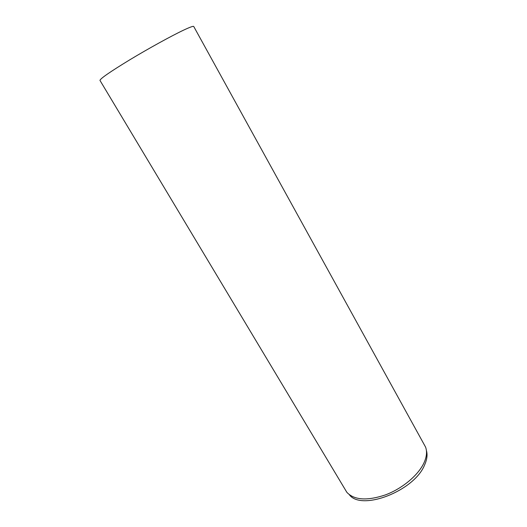 <?xml version="1.0" encoding="UTF-8"?>
<svg xmlns="http://www.w3.org/2000/svg" width="527" height="527" viewBox="0 0 527 527"><rect width="100%" height="100%" fill="white"/><g stroke="black" fill="none" stroke-linecap="round" stroke-linejoin="round"><path stroke-width="0.79" d="M424.018 462.765C418.379 475.104 402.45 488.516 385.468 494.886C367.088 501.012 354.216 500.156 346.852 492.323L99.972 80.414C100.183 78.668 110.156 71.777 129.892 59.749C148.614 48.458 171.255 35.994 183.436 30.217C189.937 27.154 193.369 25.909 193.738 26.488L425.559 447.067C427.239 451.507 426.725 456.738 424.018 462.765M349.394 494.787C361.489 511.262 414.255 491.012 424.571 465.012C427.035 459.537 427.647 454.702 426.409 450.506"/></g></svg>

